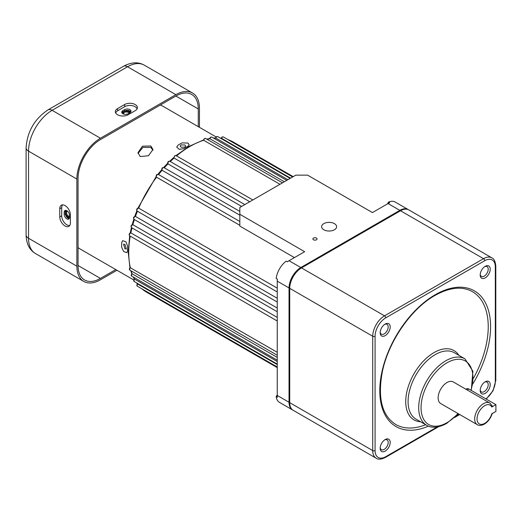 <?xml version="1.0" encoding="UTF-8"?>
<svg xmlns="http://www.w3.org/2000/svg" width="522" height="522" viewBox="0 0 522 522"><rect width="100%" height="100%" fill="white"/><g stroke="black" fill="none" stroke-linecap="round" stroke-linejoin="round"><path stroke-width="0.78" d="M124.934 248.824L123.544 244.211L124.934 244.335L126.291 248.974L124.934 248.824M181.01 147.211L180.201 146.069L181.01 144.927L184.899 144.966L185.702 146.069L184.899 147.178L181.01 147.211M277.247 364.604L137.43 283.877A1.664 0.959 120 0 0 137.214 286.128L137.169 283.661M277.247 361.518L134.428 279.061A1.664 0.959 120 0 0 134.102 281.443L134.147 278.885L133.208 276.999M277.247 357.407L131.798 273.632M277.247 352.311L129.965 267.532M277.247 317.415L130.846 232.89L130.259 233.282M277.247 308.071L132.842 224.701L132.183 225.126M137.41 211.234A86.678 50.047 120 0 0 135.459 216.428L134.519 216.545C133.384 217.328 133.24 218.281 134.102 219.39A1.664 0.959 120 0 1 133.847 218.052A1.664 0.959 120 0 1 134.937 216.584A1.664 0.959 120 0 1 135.459 216.428L277.247 298.284M158.551 174.609A1.664 0.959 120 0 0 158.375 174.459L157.129 174.498C156.3 174.733 156.058 175.594 156.411 177.095L156.548 177.206A86.678 50.047 120 0 0 138.682 208.161L137.625 208.271C136.49 209.068 136.353 210.014 137.214 211.116A1.664 0.959 120 0 1 136.953 209.779A1.664 0.959 120 0 1 138.043 208.311A1.664 0.959 120 0 1 138.682 208.161L277.247 288.164M161.924 170.12L162.101 170.283A86.678 50.047 120 0 0 158.577 174.57M167.993 163.099L167.96 163.882A86.678 50.047 120 0 0 164.286 167.797M174.094 157.35L174.054 158.055A86.678 50.047 120 0 0 170.296 161.552M279.955 184.299L203.704 140.281A86.678 50.047 120 0 0 190.028 146.395A86.678 50.047 120 0 0 176.54 155.908M284.366 181.754L209.877 138.748A86.678 50.047 120 0 0 207.136 139.328M287.929 179.698L215.827 138.076A86.678 50.047 120 0 0 213.726 138.213M290.597 178.159L221.498 138.265A86.678 50.047 120 0 0 220.434 138.16M316.443 238.091A2.081 1.201 0 0 0 314.172 237.83A2.081 1.201 0 0 0 312.887 238.945A2.081 1.201 0 0 0 313.494 239.794A2.081 1.201 0 0 0 315.764 240.055A2.081 1.201 0 0 0 317.05 238.945A2.081 1.201 0 0 0 316.443 238.091M334.419 223.631A7.504 4.333 0 0 0 326.243 222.692A7.504 4.333 0 0 0 321.611 226.692A7.504 4.333 0 0 0 323.81 229.758A7.504 4.333 0 0 0 331.985 230.698A7.504 4.333 0 0 0 336.612 226.692A7.504 4.333 0 0 0 334.419 223.631M408.504 209.746A16.671 9.624 120 0 0 408.171 209.537A16.671 9.624 120 0 0 399.832 210.359L300.822 267.525A16.671 9.624 120 0 0 289.038 287.942L289.038 402.273A16.671 9.624 120 0 0 292.49 409.901A16.671 9.624 120 0 0 292.835 410.083M249.731 201.746L174.054 158.055A1.664 0.959 120 0 1 175.196 155.693A1.664 0.959 120 0 1 176.031 155.615L174.779 155.654L173.839 157.827M241.64 206.418L167.96 163.882A1.664 0.959 120 0 1 169.063 161.402A1.664 0.959 120 0 1 169.891 161.318L168.645 161.363C167.94 161.552 167.64 162.329 167.758 163.68M239.826 215.162L162.101 170.283A1.664 0.959 120 0 1 163.158 167.706A1.664 0.959 120 0 1 163.986 167.627A1.664 0.959 120 0 1 164.221 167.869M239.826 221.53L239.826 225.282L156.548 177.206A1.664 0.959 120 0 1 156.509 175.842A1.664 0.959 120 0 1 157.546 174.537A1.664 0.959 120 0 1 158.375 174.459L239.826 221.478M387.474 203.887L388.538 202.053L389.712 202.732A16.671 9.624 120 0 0 388.048 203.554L372.427 212.571L307.602 175.144L295.811 175.144L239.826 207.469L239.826 226.078L294.434 257.607M239.826 214.274L304.652 251.702L289.038 260.719A16.671 9.624 120 0 0 287.368 261.822L286.193 261.137A16.671 9.624 -60 0 0 276.19 278.461L277.365 279.146A16.671 9.624 120 0 0 277.247 281.136L277.247 395.467A16.671 9.624 120 0 0 277.365 397.32L276.19 396.642L277.247 394.808M388.538 202.053A16.671 9.624 -60 0 1 395.206 202.053L408.171 209.537M292.49 409.901L279.524 402.416A16.671 9.624 -60 0 1 276.19 396.642M66.849 218.868A3.752 2.166 -120 0 0 68.728 219.057A3.752 2.166 -120 0 0 69.504 217.341L69.504 215.299A3.752 2.166 -120 0 0 67.867 211.521A3.752 2.166 -120 0 0 64.976 210.516A3.752 2.166 -120 0 0 64.199 212.232L64.199 214.274A3.752 2.166 -120 0 0 66.849 218.868M69.217 218.548A3.752 2.166 60 0 1 68.03 218.189A3.752 2.166 60 0 1 65.374 213.596L65.374 211.554A3.752 2.166 60 0 1 65.661 210.34M65.08 226.013A7.504 4.333 -120 0 0 69.054 226.241A7.504 4.333 -120 0 0 70.385 222.953L70.385 214.783A7.504 4.333 -120 0 0 67.26 207.397A7.504 4.333 -120 0 0 61.57 205.107A7.504 4.333 -120 0 0 59.776 208.663L59.776 216.826A7.504 4.333 -120 0 0 65.08 226.013M62.614 204.878A7.282 4.202 -120 0 0 61.7 207.73L61.7 215.899A7.282 4.202 -120 0 0 66.849 224.812A7.282 4.202 -120 0 0 69.778 225.452M122.84 113.731A3.752 2.166 0 0 0 128.144 113.731L129.913 112.706A3.752 2.166 0 0 0 131.009 111.173A3.752 2.166 0 0 0 128.693 109.176A3.752 2.166 0 0 0 124.608 109.646L122.84 110.664A3.752 2.166 0 0 0 121.737 112.197A3.752 2.166 0 0 0 122.84 113.731M117.535 114.749A7.504 4.333 0 0 0 128.144 114.749L135.218 110.664A7.504 4.333 0 0 0 137.397 107.871A7.504 4.333 0 0 0 132.993 103.656A7.504 4.333 0 0 0 124.608 104.544L117.535 108.622A7.504 4.333 0 0 0 115.349 111.956A7.504 4.333 0 0 0 117.535 114.749M199.456 127.335L199.456 108.282A33.336 19.249 120 0 0 192.546 93.02A33.336 19.249 120 0 0 175.881 94.671L100.439 138.226A33.336 19.249 120 0 0 76.871 179.059L76.871 266.168A33.336 19.249 120 0 0 83.774 281.43A33.336 19.249 120 0 0 100.439 279.779L116.941 270.252M198.275 126.65L198.275 108.961A31.672 18.283 120 0 0 191.718 94.462A31.672 18.283 120 0 0 175.881 96.035L100.439 139.589A31.672 18.283 120 0 0 78.046 178.38L78.046 265.483A31.672 18.283 120 0 0 84.61 279.988A31.672 18.283 120 0 0 100.439 278.415L115.76 269.574M121.933 112.876A3.752 2.166 180 0 1 122.84 112.028L124.608 111.003A3.752 2.166 180 0 1 130.82 111.858M137.071 108.889A7.282 4.202 0 0 0 132.079 105.633A7.282 4.202 0 0 0 124.758 106.671L117.691 110.755A7.282 4.202 0 0 0 115.675 112.974M129.724 112.811A3.373 1.951 0 0 0 128.758 111.669A3.373 1.951 0 0 0 124.327 111.499A3.373 1.951 0 0 0 123.44 114.011M129.051 113.202A2.754 1.586 0 0 0 128.321 112.432A2.754 1.586 0 0 0 125.319 112.093A2.754 1.586 0 0 0 123.623 113.555A2.754 1.586 0 0 0 123.812 114.135M67.397 211.084A3.373 1.951 -120 0 0 65.661 213.107A3.373 1.951 -120 0 0 68.03 216.865A3.373 1.951 -120 0 0 69.504 217.126M67.684 211.345A2.754 1.586 -120 0 0 67.097 211.469A2.754 1.586 -120 0 0 66.672 213.674A2.754 1.586 -120 0 0 68.467 216.095A2.754 1.586 -120 0 0 69.504 216.349M65.615 214.999A4.417 2.551 -120 0 0 68.03 217.713A4.417 2.551 -120 0 0 69.393 218.137M152.933 150.238L150.793 147.374L142.852 147.432L138.043 153.377M150.793 145.971L142.441 146.206L137.991 152.646L140.183 156.535L148.437 155.765L152.992 149.52L150.793 145.971M187.959 146.264L189.179 144.692L187.959 143.067L182.067 142.865A82.515 47.639 120 0 0 180.005 144.013A82.515 47.639 120 0 0 177.943 145.246L176.723 147.073L179.294 149.351L183.835 148.646A82.515 47.639 -60 0 1 185.897 147.413A82.515 47.639 -60 0 1 187.959 146.264M127.59 250.834A82.515 47.639 -60 0 1 127.59 246.071L125.932 241.784L122.67 240.694L121.698 242.665A82.515 47.639 120 0 0 121.698 247.428L123.675 251.532L126.839 252.674L127.59 250.834M130.552 112.217A4.417 2.551 0 0 0 125.946 110.507M485.206 266.318L485.206 266.318A7.086 4.091 120 0 0 480.194 274.99A7.086 4.091 120 0 0 485.206 277.887A7.086 4.091 120 0 0 490.217 269.208A7.086 4.091 120 0 0 485.206 266.318M480.22 274.363A5.67 3.269 120 0 0 481.369 276.432A5.67 3.269 120 0 0 484.201 276.151A5.67 3.269 120 0 0 487.907 271.153A5.67 3.269 120 0 0 487.039 266.611A5.67 3.269 120 0 0 484.677 266.651M385.19 324.058L385.19 324.058A7.086 4.091 120 0 0 380.179 332.736A7.086 4.091 120 0 0 385.19 335.626A7.086 4.091 120 0 0 390.195 326.948A7.086 4.091 120 0 0 385.19 324.058M380.205 332.109A5.67 3.269 120 0 0 381.354 334.171A5.67 3.269 120 0 0 384.185 333.891A5.67 3.269 120 0 0 387.892 328.899A5.67 3.269 120 0 0 387.017 324.358A5.67 3.269 120 0 0 384.662 324.397M385.19 439.55L385.19 439.55A7.086 4.091 120 0 0 380.179 448.228A7.086 4.091 120 0 0 385.19 451.119A7.086 4.091 120 0 0 390.195 442.441A7.086 4.091 120 0 0 385.19 439.55M380.205 447.602A5.67 3.269 120 0 0 381.354 449.664A5.67 3.269 120 0 0 384.185 449.383A5.67 3.269 120 0 0 387.892 444.392A5.67 3.269 120 0 0 387.017 439.85A5.67 3.269 120 0 0 384.662 439.889M485.206 381.804L485.206 381.804A7.086 4.091 120 0 0 480.194 390.482A7.086 4.091 120 0 0 485.206 393.373A7.086 4.091 120 0 0 490.217 384.694A7.086 4.091 120 0 0 485.206 381.804M480.22 389.856A5.67 3.269 120 0 0 481.369 391.918A5.67 3.269 120 0 0 484.201 391.637A5.67 3.269 120 0 0 487.907 386.645A5.67 3.269 120 0 0 487.039 382.104A5.67 3.269 120 0 0 484.677 382.143M491.861 405.627L491.776 407.036A10.838 6.257 120 0 0 484.703 405.672A10.838 6.257 120 0 0 477.043 418.944A10.838 6.257 120 0 0 484.703 423.368A10.838 6.257 120 0 0 491.776 413.842L495.9 411.46L495.9 404.654L491.776 407.036M473.382 378.365A76.682 44.272 120 0 0 472.358 291.628C462.172 285.984 449.67 287.283 434.852 295.511C411.225 308.691 388.525 341.525 382.385 371.547C377.458 397.894 381.889 415.525 395.676 424.445A76.682 44.272 120 0 0 425.678 424.712M489.773 403.01L453.233 381.915A12.502 7.217 120 0 0 446.982 382.535A12.502 7.217 120 0 0 438.819 393.549A12.502 7.217 120 0 0 440.731 403.571L477.271 424.667A12.502 7.217 -60 0 1 475.359 414.651A12.502 7.217 -60 0 1 483.522 403.63A12.502 7.217 -60 0 1 489.773 403.01L492.285 406.077M485.825 398.834A15.001 8.659 120 0 0 495.313 381.177L495.313 266.846A15.001 8.659 120 0 0 484.703 260.719L385.693 317.885A15.001 8.659 120 0 0 375.083 336.259L375.083 450.59A1.664 0.959 180 0 1 372.728 450.59L372.728 336.259A16.671 9.624 -60 0 1 384.512 315.843L483.522 258.677A16.671 9.624 -60 0 1 491.861 257.855L408.85 209.929A16.671 9.624 120 0 0 400.518 210.757L301.501 267.916A16.671 9.624 120 0 0 289.717 288.333L289.717 402.664A16.671 9.624 120 0 0 293.168 410.292L376.179 458.218A16.671 9.624 -60 0 1 372.728 450.59L289.717 402.664M495.9 404.654L468.789 389.001A4.169 2.408 -120 0 0 466.707 388.792L465.924 389.242M142.069 288.927A86.678 50.047 120 0 0 146.682 292.235L141.971 288.875M136.803 283.002A86.678 50.047 120 0 0 137.43 283.877M133.501 277.169A86.678 50.047 120 0 0 134.428 279.061M131.166 270.905A86.678 50.047 120 0 0 132.033 273.574A1.664 0.959 120 0 0 131.596 276.073L131.74 273.424M130.232 236.12A86.678 50.047 120 0 0 130.278 267.46A1.664 0.959 120 0 0 129.417 268.908A1.664 0.959 120 0 0 129.717 270.07L129.965 267.336M131.994 227.886A86.678 50.047 120 0 0 130.846 232.89A1.664 0.959 120 0 0 130.552 233.021A1.664 0.959 120 0 0 129.463 234.489A1.664 0.959 120 0 0 129.717 235.827C128.843 234.867 128.986 233.921 130.135 232.982L130.539 232.819M134.395 219.56A86.678 50.047 120 0 0 132.842 224.701A1.664 0.959 120 0 0 132.425 224.852A1.664 0.959 120 0 0 131.342 226.32A1.664 0.959 120 0 0 131.596 227.657C130.735 226.561 130.872 225.608 132.014 224.812L132.568 224.63M282.493 182.837L205.688 138.493A1.664 0.959 120 0 0 204.852 138.571A1.664 0.959 120 0 0 203.704 140.281M286.754 180.377L211.821 137.116A1.664 0.959 120 0 0 210.986 137.195A1.664 0.959 120 0 0 209.877 138.748M290.154 178.413L217.726 136.601A1.664 0.959 120 0 0 216.891 136.679A1.664 0.959 120 0 0 215.827 138.076M292.653 176.971L223.338 136.953A1.664 0.959 120 0 0 222.502 137.032A1.664 0.959 120 0 0 221.498 138.265M228.101 139.7L233.367 142.101A86.678 50.047 120 0 0 228.192 139.752M399.832 210.359L388.048 203.554M300.822 267.525L289.038 260.719M289.038 287.942L277.247 281.136M289.038 402.273L277.247 395.467M100.439 138.226L52.115 110.325A33.336 19.249 120 0 0 28.54 151.158L28.54 238.267A33.336 19.249 120 0 0 35.444 253.529C29.441 249.953 26.328 243.735 26.1 234.861A8.332 4.809 0 0 0 28.54 238.267L76.871 266.168M76.871 179.059L28.54 151.158A8.332 4.809 180 0 1 26.1 147.752L26.1 234.861M192.546 93.02L144.222 65.119A33.336 19.249 120 0 0 127.551 66.77L52.115 110.325A8.332 4.809 -120 0 0 47.946 109.914C34.511 118.97 27.229 131.59 26.1 147.752M175.881 94.671L127.551 66.77A8.332 4.809 -120 0 0 123.388 66.359C131.113 62.125 138.062 61.713 144.222 65.119M100.439 278.415L78.046 265.489M198.275 108.961L175.881 96.035M124.758 106.671L124.608 104.544M117.691 110.755L117.535 108.622M124.608 111.003L124.608 109.646M122.84 112.028L122.84 110.664M61.7 207.73L59.776 208.663M61.7 215.899L59.776 216.826M65.374 211.554L64.199 212.232M65.374 213.596L64.199 214.274M78.046 247.63A82.515 47.639 120 0 0 80.401 249.157L78.046 247.65M216.095 136.94L162.916 106.24A82.515 47.639 120 0 0 160.417 104.961M428.405 426.128A78.346 45.231 -60 0 1 379.899 386.711A78.346 45.231 -60 0 1 435.198 294.747A78.346 45.231 -60 0 1 486.785 305.618A78.346 45.231 -60 0 1 472.801 383.977M426.637 425.267A38.341 22.133 -60 0 1 420.758 394.541A38.341 22.133 -60 0 1 445.808 360.761A38.341 22.133 -60 0 1 464.971 358.862L454.368 352.735A38.341 22.133 120 0 0 435.198 354.634A38.341 22.133 120 0 0 410.148 388.42A38.341 22.133 120 0 0 416.027 419.14L426.637 425.267C429.704 427.309 436.49 428.999 446.636 423.446L458.264 413.692M470.974 390.26A36.67 21.174 120 0 0 446.982 362.797A36.67 21.174 120 0 0 421.052 407.715A36.67 21.174 120 0 0 446.982 422.689A36.67 21.174 120 0 0 457.97 413.522M420.562 421.756A40.005 23.098 -60 0 1 406.592 393.079A40.005 23.098 -60 0 1 434.017 352.591A40.005 23.098 -60 0 1 458.903 355.351M484.703 260.719A1.664 0.959 60 0 0 483.522 258.677L400.518 210.757M385.693 317.885A1.664 0.959 -120 0 0 384.512 315.843L301.501 267.916M375.083 336.259A1.664 0.959 180 0 1 372.728 336.259L289.717 288.333M375.083 450.59A15.001 8.659 120 0 0 385.693 456.711L437.221 426.963M455.98 416.132L459.236 414.253M495.313 381.177A1.664 0.959 180 0 0 495.802 380.492L495.802 266.168A1.664 0.959 180 0 1 495.313 266.846M385.693 456.711A1.664 0.959 60 0 1 385.347 457.474L438.689 426.676M468.789 389.001L467.144 389.947M203.45 140.013L189.192 146.31L175.992 155.589M173.774 157.487L169.709 161.233M167.647 163.275L163.66 167.497M161.755 169.657L157.912 174.309M156.156 176.58L137.939 208.134M136.855 210.79L134.748 216.441M133.828 219.168L132.164 224.734M131.427 227.54L130.213 232.936M129.684 235.8L128.242 252.459L129.919 267.375M130.807 270.696L131.72 273.437M137.175 283.687L136.594 282.885M161.924 170.126C161.683 168.789 161.95 167.967 162.74 167.666L163.986 167.627L239.826 211.41M205.688 138.493L204.435 138.532L203.443 140.072M211.821 137.116L210.568 137.155L209.596 138.565M217.726 136.601L216.48 136.64L215.534 137.919L213.433 138.043M223.338 136.953L222.085 136.992L221.184 138.141L220.219 138.036M233.367 142.101L293.207 176.651M146.682 292.235L277.247 367.618M244.825 204.585L169.891 161.318M252.837 199.959L176.031 155.615M277.247 366.979L137.214 286.128M277.247 321.004L129.717 235.827M277.247 311.751L131.596 227.657M277.247 302.036L134.102 219.39M277.247 291.968L137.214 211.116M277.247 364.088L134.102 281.443M277.247 360.167L131.596 276.073M277.247 355.247L129.717 270.07M206.777 139.12L209.603 138.545M83.774 281.43L35.444 253.529M123.388 66.359L47.946 109.914M133.58 279.857L80.401 249.157M160.437 104.955L162.916 106.24M477.271 424.667C478.948 425.808 481.304 425.632 484.357 424.132C488.187 421.704 490.837 418.076 492.305 413.248M471.281 390.436L472.88 371.233L464.971 358.862M495.802 266.168C495.378 261.489 494.066 258.716 491.861 257.855M376.179 458.218C378.091 459.693 381.145 459.445 385.347 457.474M495.802 380.492L493.088 390.652L486.223 399.062M454.531 417.528L459.725 414.533"/></g></svg>
